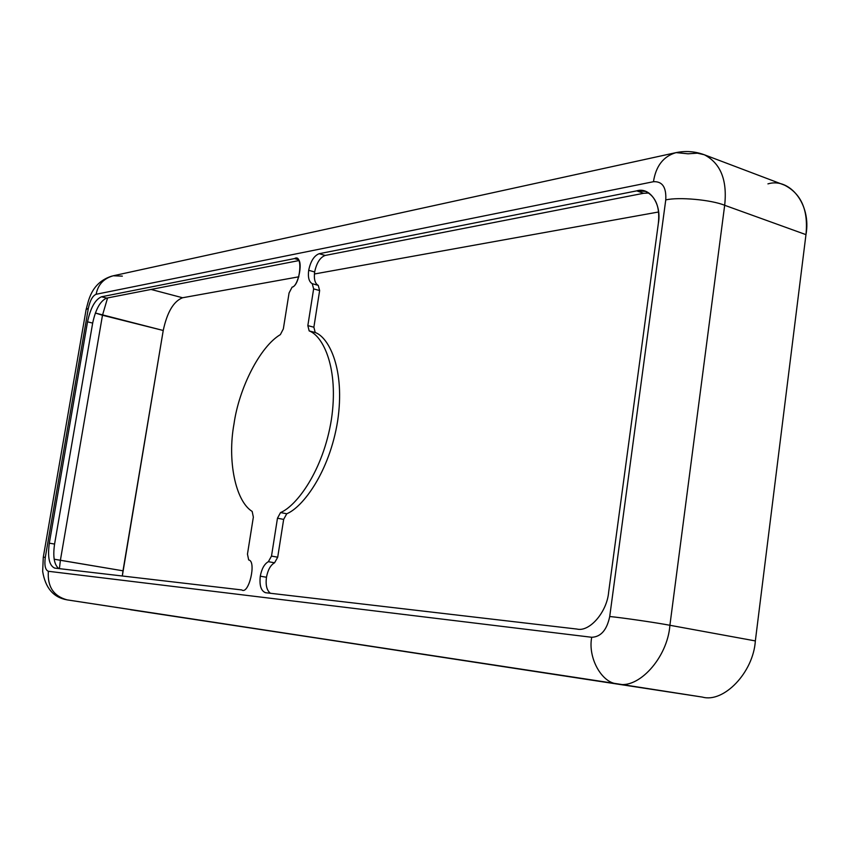 <?xml version="1.0" encoding="UTF-8"?>
<svg xmlns="http://www.w3.org/2000/svg" width="849" height="849" viewBox="0 0 849 849"><rect width="100%" height="100%" fill="white"/><g stroke="black" fill="none" stroke-linecap="round" stroke-linejoin="round"><path stroke-width="1.27" d="M318.248 285.37C314.958 283.545 313.759 279.077 314.65 271.988L308.686 270.279C307.794 277.39 308.983 281.857 312.252 283.683L318.248 285.37L319.638 290.56L313.875 327.215L315.223 332.511C329.2 337.509 345.256 369.877 337.647 420.955C329.486 472.108 302.743 507.309 286.739 513.772L283.651 519.408L277.708 557.209L274.567 562.802L268.369 561.688C264.389 563.927 261.694 568.756 260.282 576.184C259.274 585.417 261.025 590.925 265.514 592.708L265.716 592.729C261.099 591.148 259.285 585.63 260.282 576.184L266.469 577.256L260.282 576.184C261.694 568.756 264.389 563.927 268.369 561.688L271.5 556.084L277.474 518.198L280.552 512.552C296.503 506.057 323.214 470.749 331.407 419.491C339.059 368.307 323.098 335.907 309.174 330.919L307.837 325.613L313.631 288.883L312.252 283.683C308.983 281.857 307.794 277.39 308.686 270.279L314.65 271.988C316.581 262.903 320.084 257.385 325.156 255.453L319.182 253.702C314.119 255.655 310.617 261.184 308.686 270.279C310.617 261.184 314.119 255.655 319.182 253.702L636.771 190.855C649.931 186.653 661.987 204.397 658.325 223.552L608.659 592.008C607.077 612.033 589.461 632.293 576.917 629.056L265.716 592.729L576.917 629.056C589.461 632.293 607.077 612.033 608.659 592.008L658.325 223.552C660.14 207.315 655.916 196.597 645.654 191.396L636.771 190.855L319.182 253.702L325.156 255.453C320.084 257.385 316.581 262.903 314.65 271.988C313.759 279.077 314.958 283.545 318.248 285.37L312.252 283.683L313.631 288.883L307.837 325.613L309.174 330.919C323.098 335.907 339.059 368.307 331.407 419.491C323.214 470.749 296.503 506.057 280.552 512.552L277.474 518.198L271.5 556.084L268.369 561.688L274.567 562.802C270.587 565.031 267.881 569.849 266.469 577.256C267.881 569.849 270.587 565.031 274.567 562.802L277.708 557.209L271.5 556.084L277.708 557.209L283.651 519.408L277.474 518.198L283.651 519.408L286.739 513.772L280.552 512.552L286.739 513.772C302.743 507.309 329.486 472.108 337.647 420.955C345.256 369.877 329.2 337.509 315.223 332.511L309.174 330.919L315.223 332.511L313.875 327.215L307.837 325.613L313.875 327.215L319.638 290.56L313.631 288.883L319.638 290.56L318.248 285.37M270.406 593.281C266.766 590.405 265.461 585.067 266.469 577.256C265.461 585.067 266.766 590.405 270.406 593.281M233.984 424.001C239.015 387.929 260.144 346.498 280.361 334.623C260.144 346.498 239.015 387.929 233.984 424.001C227.32 460.105 235.258 500.974 252.174 511.438C235.258 500.974 227.32 460.105 233.984 424.001M506.131 666.889L526.592 670.063L506.131 666.889M284.776 633.11L302.276 635.827L284.776 633.11M128.507 609.264L143.852 611.641L128.507 609.264M767.931 183.872C790.026 177.218 811.548 204.662 805.966 234.642L755.345 640.921C753.36 672.504 723.677 703.195 702.42 697.093L67.007 599.85C53.519 596.094 47.289 586.574 48.361 571.281C45.273 570.008 44.265 565.349 45.305 557.294L88.349 308.272L45.305 557.294C44.265 565.349 45.273 570.008 48.361 571.281L591.732 637.281C600.88 636.92 606.886 629.99 609.72 616.512L665.754 199.929C666.465 187.289 662.358 181.219 653.465 181.707L96.128 294.274C92.626 295.792 90.036 300.461 88.349 308.272L86.11 309.567L88.349 308.272C90.036 300.461 92.626 295.792 96.128 294.274C98.006 284.595 103.716 278.43 113.267 275.776L122.352 276.137M101.519 296.779L294.55 258.584C303.167 252.853 300.429 285.476 292.109 287.142L289.063 292.979L283.343 328.892L280.361 334.623L283.343 328.892L289.063 292.979L292.109 287.142C298.402 286.644 304.207 258.181 296.354 258.637L294.55 258.584L297.925 259.561L294.55 258.584L101.519 296.779C95.205 299.485 90.546 307.837 87.532 321.824C90.546 307.837 95.205 299.485 101.519 296.779L106.687 298.105C100.352 300.801 95.682 309.132 92.668 323.098L54.58 544.071C52.765 556.626 54.166 564.797 58.804 568.586C54.166 564.797 52.765 556.626 54.58 544.071L49.306 543.158L87.532 321.824L49.306 543.158C47.427 557.294 49.21 565.604 54.654 568.098L54.835 568.119C49.263 565.859 47.427 557.538 49.306 543.158L54.58 544.071L92.668 323.098L87.532 321.824L92.668 323.098C95.682 309.132 100.352 300.801 106.687 298.105L101.519 296.779M252.174 511.438L253.352 517.115L247.462 554.132L248.683 559.979C256.738 560.902 248.81 595.16 241.753 589.938L54.835 568.119L241.753 589.938C248.81 595.16 256.738 560.902 248.683 559.979L247.462 554.132L253.352 517.115L252.174 511.438M182.567 297.755C173.589 301.289 167.136 312.199 163.231 330.484L122.309 575.993L122.988 570.815L60.385 560.298L59.409 568.65L60.385 560.298L54.145 559.204L122.988 570.815L163.231 330.484L102.485 315.244L60.385 560.298L102.485 315.244L95.332 313.026L163.231 330.484C167.136 312.199 173.589 301.289 182.567 297.755L151.058 289.445L182.567 297.755L298.869 276.795L182.567 297.755M658.58 211.985L314.406 273.994L658.58 211.985M107.579 297.935L102.485 315.244L107.579 297.935M66.975 599.85L702.42 697.093C723.677 703.195 753.36 672.504 755.345 640.921L805.966 234.642C808.45 210.255 801.307 193.763 784.529 185.146L704.32 154.762C720.631 163.273 727.413 180.115 724.675 205.288L805.966 234.642L724.675 205.288C727.413 180.115 720.631 163.273 704.32 154.762C695.151 151.387 685.737 150.676 676.08 152.618L688.093 153.796L697.4 153.17L704.32 154.762M45.305 557.294L43.278 557.209L45.305 557.294M676.08 152.618C663.43 156.29 655.895 165.99 653.465 181.707C655.895 165.99 663.43 156.29 676.08 152.618L113.267 275.776C103.716 278.43 98.006 284.595 96.128 294.274L653.465 181.707C662.358 181.219 666.465 187.289 665.754 199.929C678.542 196.809 711.239 199.759 724.675 205.288L669.903 625.278C667.547 657.943 638.077 689.95 617.382 683.827L130.619 609.741M669.903 625.278L755.345 640.921L669.903 625.278L724.675 205.288C711.239 199.759 678.542 196.809 665.754 199.929L609.72 616.512C622.275 617.722 655.693 622.582 669.903 625.278C655.693 622.582 622.275 617.722 609.72 616.512C606.886 629.99 600.88 636.92 591.732 637.281C587.614 657.71 601.835 683.222 617.382 683.827L702.42 697.093L617.382 683.827C638.077 689.95 667.547 657.943 669.903 625.278M67.029 599.85L617.382 683.827C601.835 683.222 587.614 657.71 591.732 637.281L48.361 571.281C47.289 586.574 53.519 596.094 67.029 599.85C53.476 597.505 45.358 588.007 42.662 571.366L43.278 557.209M298.784 260.601L106.687 298.105L298.784 260.601M648.923 193.02L643.606 193.285L325.156 255.453L643.606 193.285L636.771 190.855L643.606 193.285L648.923 193.02M43.288 557.177L86.11 309.567M86.152 309.365C88.381 302.159 90.44 282.717 112.121 276.031"/></g></svg>
